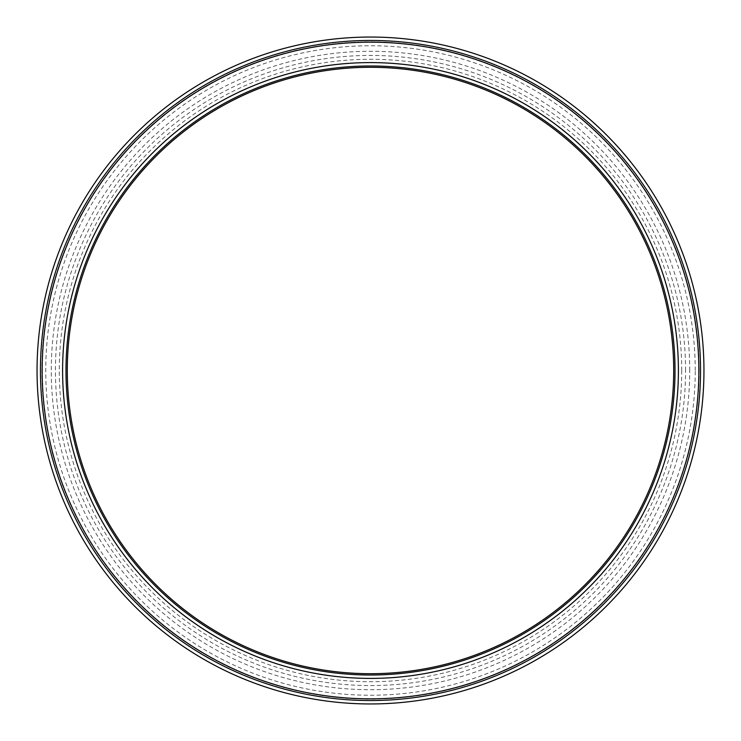 <?xml version="1.0" encoding="UTF-8"?>
<svg xmlns="http://www.w3.org/2000/svg" width="741" height="741" viewBox="0 0 741 741"><rect width="100%" height="100%" fill="white"/><g stroke="black" fill="none" stroke-linecap="round" stroke-linejoin="round"><path stroke-width="0.56" stroke-dasharray="3.71 2.78" d="M700.532 370.5A330.032 330.032 0 0 0 205.479 84.678A330.032 330.032 0 0 0 205.479 656.322A330.032 330.032 0 0 0 700.532 370.5M699.115 370.5A328.615 328.615 0 0 0 206.193 85.91A328.615 328.615 0 0 0 206.193 655.09A328.615 328.615 0 0 0 699.115 370.5M695.243 370.5A324.743 324.743 0 0 0 208.128 89.263A324.743 324.743 0 0 0 208.128 651.737A324.743 324.743 0 0 0 695.243 370.5M681.72 370.5A311.22 311.22 0 0 0 214.89 100.98A311.22 311.22 0 0 0 214.89 640.02A311.22 311.22 0 0 0 681.72 370.5M678.534 370.5A308.034 308.034 0 0 0 216.483 103.731A308.034 308.034 0 0 0 216.483 637.269A308.034 308.034 0 0 0 678.534 370.5M675.023 370.5A304.523 304.523 0 0 0 218.243 106.778A304.523 304.523 0 0 0 218.243 634.222A304.523 304.523 0 0 0 675.023 370.5M689.714 370.5A319.214 319.214 0 0 0 210.889 94.051A319.214 319.214 0 0 0 210.889 646.949A319.214 319.214 0 0 0 689.714 370.5M685.564 370.5A315.064 315.064 0 0 0 212.973 97.645A315.064 315.064 0 0 0 212.973 643.355A315.064 315.064 0 0 0 685.564 370.5"/><path stroke-width="1.11" d="M698.846 370.5A328.346 328.346 0 0 0 206.331 86.151A328.346 328.346 0 0 0 206.331 654.849A328.346 328.346 0 0 0 698.846 370.5M678.404 370.5A307.904 307.904 0 0 0 216.548 103.851A307.904 307.904 0 0 0 216.548 637.149A307.904 307.904 0 0 0 678.404 370.5M700.532 370.5A330.032 330.032 0 0 0 205.479 84.678A330.032 330.032 0 0 0 205.479 656.322A330.032 330.032 0 0 0 700.532 370.5M703.95 370.5A333.45 333.45 0 0 0 203.775 81.723A333.45 333.45 0 0 0 203.775 659.277A333.45 333.45 0 0 0 703.95 370.5M673.699 370.5A303.199 303.199 0 0 0 218.901 107.917A303.199 303.199 0 0 0 218.901 633.083A303.199 303.199 0 0 0 673.699 370.5M675.023 370.5A304.523 304.523 0 0 0 218.243 106.778A304.523 304.523 0 0 0 218.243 634.222A304.523 304.523 0 0 0 675.023 370.5"/></g></svg>
